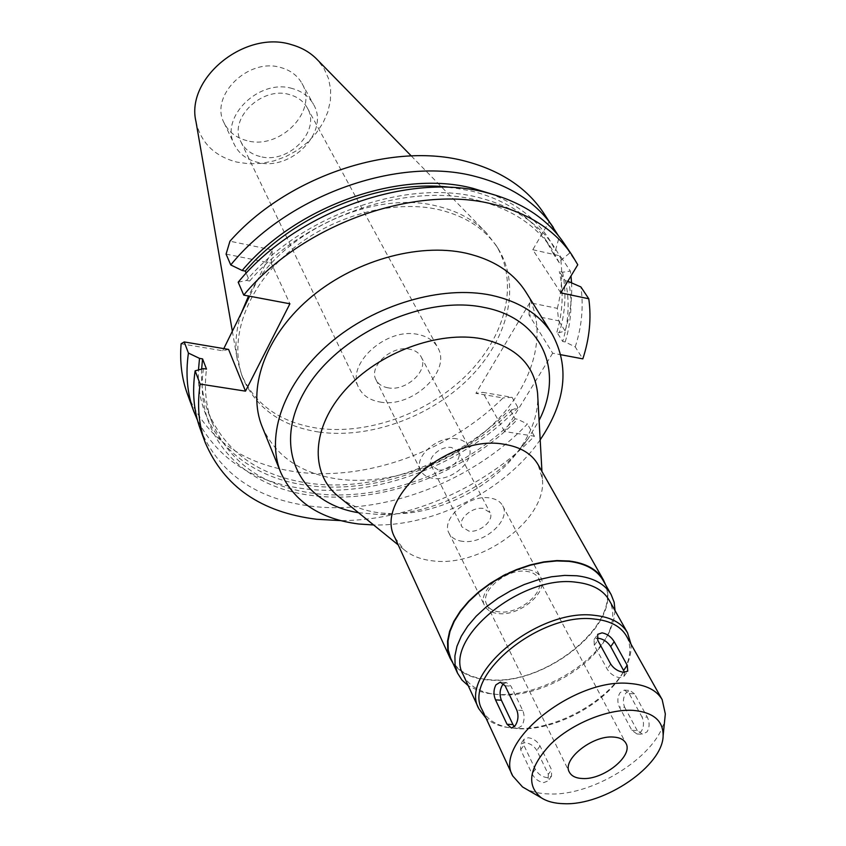 <?xml version="1.0" encoding="UTF-8"?>
<svg xmlns="http://www.w3.org/2000/svg" width="846" height="846" viewBox="0 0 846 846"><rect width="100%" height="100%" fill="white"/><g stroke="black" fill="none" stroke-linecap="round" stroke-linejoin="round"><path stroke-width="0.63" stroke-dasharray="4.23 3.17" d="M246.958 140.658C236.298 137.94 228.706 132.061 224.179 123.04C209.184 96 248.354 57.179 280.967 67.595C290.495 70.303 297.475 75.537 301.895 83.32C318.646 110.646 280.1 150.218 246.958 140.658M292.282 88.534C259.257 78.192 219.315 117.499 234.416 144.666C238.963 153.729 246.63 159.608 257.427 162.284C290.992 171.738 330.268 131.722 313.432 104.27C308.991 96.455 301.937 91.209 292.282 88.534M260.156 156.521C251.167 154.268 244.758 149.372 240.941 141.853C228.145 119.011 261.647 85.943 289.427 94.572C297.623 96.825 303.587 101.266 307.32 107.918C321.343 130.95 288.306 164.526 260.156 156.521M380.044 402.009C411.96 408.544 452.198 371.013 437.668 347.473C433.818 340.652 427.241 336.317 417.924 334.445C386.347 327.032 345.358 364.499 358.789 387.796C362.733 395.505 369.818 400.243 380.044 402.009M388.007 387.817C382.276 386.791 378.289 384.126 376.036 379.843C368.232 366.498 391.55 345.083 409.644 349.208C415.079 350.265 418.907 352.793 421.118 356.8C429.282 370.21 406.207 391.656 388.007 387.817M456.692 438.831C437.868 435.108 412.922 457.348 420.769 470.609C423.011 474.881 427.114 477.461 433.089 478.35C452.018 481.755 476.679 459.558 468.494 446.212C466.294 442.225 462.36 439.761 456.692 438.831M438.143 469.89L431.227 465.543C426.744 458.024 440.84 445.43 451.521 447.492L458.268 451.722C462.868 459.272 448.856 471.857 438.143 469.89M483.14 508.425C472.195 506.543 457.464 519.433 461.948 526.899L468.98 531.129C479.968 532.906 494.593 520.047 490.014 512.549L483.14 508.425M462.614 541.345C455.962 540.499 451.426 537.77 449.015 533.16C440.523 518.905 468.779 494.244 489.686 497.945C495.957 498.854 500.282 501.456 502.661 505.728C511.513 520.079 483.637 544.655 462.614 541.345M527.386 569.601C505.887 566.355 476.182 591.65 484.652 605.704C487.053 610.262 491.674 612.885 498.506 613.583C520.11 616.417 549.392 591.269 540.594 577.099C538.236 572.879 533.837 570.373 527.386 569.601M499.595 611.912C493.303 611.267 489.041 608.856 486.831 604.657C479.005 591.692 506.405 568.332 526.254 571.325C532.219 572.033 536.301 574.349 538.468 578.262C546.579 591.333 519.539 614.545 499.595 611.912M664.977 717.366C661.001 753.067 595.076 796.245 549.202 793.95C539.896 793.717 531.997 791.962 525.503 788.662M482.125 709.752C486.566 718.825 495.09 724.726 507.695 727.433L518.08 728.702C557.08 731.325 611.901 700.065 625.765 667.071C630.957 655.259 631.179 644.906 626.421 635.991M548.324 774.312L548.06 780.9L543.788 782.603C538.701 781.831 534.788 778.902 532.049 773.815L520.692 749.799L520.586 744.078L524.742 742.682C529.924 743.211 533.953 745.791 536.829 750.434L548.324 774.312L551.592 769.797L540.034 745.929C537.252 741.159 533.308 738.431 528.211 737.754L523.949 739.309L523.885 745.263L535.307 769.278C538.151 774.217 542.17 777.009 547.373 777.654L551.529 776.12L551.592 769.797M631.888 730.341L637.26 730.606L642.706 734.275L647.063 731.832C649.707 727.264 649.781 722.378 647.306 717.175L641.924 716.89L629.191 693.561L624.348 690.103L620.118 692.641C617.4 697.146 617.146 701.926 619.346 706.981L631.888 730.341L637.027 734L641.173 731.547C643.975 726.968 644.229 722.082 641.924 716.89M629.191 693.561L634.542 693.9L647.306 717.175M634.542 693.9L629.974 690.463L625.934 693.001C623.058 697.485 622.645 702.243 624.686 707.288L619.346 706.981M637.26 730.606L624.686 707.288M630.989 644.123C631.528 650.669 630.164 657.617 626.886 664.956C612.589 698.955 556.203 731.113 516.028 728.417L505.326 727.095C497.459 725.456 491.029 722.495 486.038 718.222M463.164 674.706C468.102 684.752 477.599 691.119 491.663 693.805L500.018 694.799C538.86 697.844 592.887 667.674 607.904 634.384C613.963 621.408 614.365 609.987 609.109 600.1M615.053 610.653L613.667 620.562L609.881 630.862C594.051 665.918 537.337 697.59 496.454 694.386L487.656 693.35L479.946 691.415L468.24 685.704M450.664 658.199C457.157 671.068 470.101 678.238 489.496 679.708C548.155 685.842 627.277 618.299 603.05 580.303M605.715 585.009C621.757 624.507 545.184 685.694 489.274 680.036C472.491 678.83 460.372 673.194 452.927 663.116M394.923 537.718L403.88 549.519C411.315 555.79 420.948 559.566 432.792 560.866C481.586 567.645 547.531 518.926 542.349 478.73L538.024 464.56M339.997 497.702C350.931 505.919 364.34 511.005 380.224 512.951L392.798 513.755C439.137 514.622 493.419 486.873 519.856 448.803C532.018 431.449 537.993 414.043 537.77 396.605M358.493 512.708L379.59 514.569C433.998 515.531 497.162 483.246 528.242 438.577L539.092 420.377M540.182 439.825C505.654 490.13 434.611 526.445 373.615 524.975M262.249 426.944C275.701 456.47 301.313 473.897 339.087 479.238C390.789 485.826 453.213 463.058 493.789 423.582C534.291 384.158 549.403 330.13 525.948 292.145M528.993 314.86L529.776 302.709L557.313 308.356L558.646 320.803L528.993 314.86L552.681 353.194L560.887 354.738M552.681 353.194L504.586 431.545L534.397 436.198C485.181 487.423 409.147 520.776 340.557 520.607M560.792 292.864L532.8 249.729L548.991 222.022L559.174 237.144L555.357 250.659L553.421 253.937L559.481 263.106L561.437 259.817L569.823 252.954L577.765 264.745M569.823 252.954L564.007 243.236M226.083 254.107L271.228 263.169L289.903 303.788M238.191 282.204L246.524 280.438L249.633 281.041L246.197 273.216M228.589 349.419L222.731 350.773L181.118 343.772M271.228 263.169L272.401 249.919L249.602 296.216M223.799 348.615L222.731 350.773M200.312 429.165C219.188 473.453 256.148 499.129 311.18 506.225C384.666 515.351 472.903 481.215 527.386 423.994L517.604 419.246L515.14 418.855L509.757 409.369L512.2 409.771L517.985 407.613L512.063 397.324L482.749 392.364L504.586 431.545M534.397 436.198L527.386 423.994M529.776 302.709L475.896 393.348L482.749 392.364M558.646 320.803L565.043 330.881L559.354 332.7L556.869 332.214L562.706 341.498L565.202 341.974L575.238 346.913L582.831 358.863M575.238 346.913C581.815 326.471 583.708 306.485 580.906 286.953M532.8 249.729L560.253 255.904L570.352 271.09L570.997 275.955M567.814 281.221L565.361 280.692L559.322 271.513L562.558 272.222L570.352 271.09M548.991 222.022L543.174 212.335M272.401 249.919L229.943 241.216M187.463 394.173C206.265 438.44 242.739 464.369 296.914 471.973C366.604 481.374 449.681 450.95 503.074 397.916L475.896 393.348M557.313 308.356C561.903 290.474 562.876 272.994 560.253 255.904M318.635 432.01C281.845 426.225 256.761 408.639 243.405 379.251C228.177 342.376 244.547 291.013 286.879 253.737C329.126 216.449 392.269 198.662 439.465 209.787C466.368 216.449 485.985 229.499 498.315 248.946C521.654 286.731 507.695 340.081 468.705 378.701C429.652 417.374 369.046 439.201 318.635 432.01M558.328 235.579L559.174 237.144M489.971 193.501C521.411 205.652 543.195 224.708 555.357 250.659M553.421 253.937L545.469 239.439C529.659 215.762 505.03 199.635 471.56 191.037L452.028 187.537M249.633 281.041C303.83 217.285 406.408 181.689 477.398 200.269C511.016 208.803 535.73 224.92 551.539 248.597L559.481 263.106M561.437 259.817C546.897 228.97 519.381 208.222 478.889 197.594C406.429 178.527 301.483 215.138 246.524 280.438M517.985 407.613C464.211 464.517 376.787 498.209 303.894 488.734C253.483 482.051 217.993 459.167 197.435 420.081M512.063 397.324L503.074 397.916M512.2 409.771C460.721 463.196 377.972 494.624 309.181 485.583C244.314 478.085 195.405 432.676 198.472 369.924M201.634 369.089C200.957 384.412 203.114 398.678 208.084 411.907C225.692 452.642 259.785 476.478 310.366 483.426C377.824 492.351 459.04 461.673 509.757 409.369M515.14 418.855C464.042 471.328 382.392 502.249 314.617 493.504C263.804 486.704 229.583 462.931 211.955 422.196C205.853 405.964 204.034 388.272 206.509 369.099M203.442 368.602C193.459 436.927 244.103 488.079 313.422 495.661C382.54 504.523 465.734 472.851 517.604 419.246M571.558 282.723C572.34 298.585 570.162 314.638 565.043 330.881M562.558 272.222C566.587 291.754 565.519 311.92 559.354 332.7M556.869 332.214C562.95 311.286 563.764 291.056 559.322 271.513M565.361 280.692C569.77 300.256 568.882 320.528 562.706 341.498M565.202 341.974C571.462 321.142 572.605 300.954 568.618 281.401M241.438 312.787C235.971 329.369 234.617 345.147 237.366 360.121L241.808 375.328C255.164 404.716 280.206 422.313 316.933 428.139C367.249 435.383 427.716 413.62 466.664 375C505.538 336.444 519.412 283.135 496.073 245.351L486.344 232.84C474.003 219.981 457.665 211.088 437.308 206.181C372.346 188.933 278.249 233.559 248.534 296.015M195.986 121.655C200.883 142.805 214.535 156.299 236.954 162.125L248.967 163.796L261.425 163.384L273.903 160.92L286.001 156.499L297.306 150.26L307.468 142.424L316.118 133.224L322.982 122.987L327.804 112.021L330.395 100.695L330.638 89.412L328.502 78.541L323.997 68.505L317.271 59.654M624.538 672.295L623.946 676.356L619.822 677.678C614.513 676.842 610.283 673.966 607.142 669.059L594.294 645.318L594.051 639.555L596.959 638.222M503.677 683.716L506.416 682.574L510.973 686.159L522.733 710.46C524.848 715.875 524.531 720.982 521.792 725.783L517.794 728.374L514.315 726.672M520.692 749.799L523.885 745.263M540.034 745.929L536.829 750.434M535.307 769.278L532.049 773.815M594.294 645.318L597.784 640.369M610.706 664.089L607.142 669.059M522.733 710.46L516.811 710.143M505.104 685.789L510.973 686.159M224.179 123.04L234.416 144.666M301.895 83.32L313.432 104.27M240.941 141.853L358.789 387.796M307.32 107.918L437.668 347.473M376.036 379.843L420.769 470.609M421.118 356.8L468.494 446.212M431.227 465.543L461.948 526.899M458.268 451.722L490.014 512.549M449.015 533.16L484.652 605.704M502.661 505.728L540.594 577.099M486.831 604.657L569.347 772.112M538.468 578.262L625.881 743.211M523.949 739.309L520.597 744.068M551.529 776.12L548.071 780.879M507.695 727.433L505.326 727.095M625.765 667.071L626.886 664.956M491.663 693.805L487.656 693.35M607.904 634.384L609.881 630.862M542.349 478.73L541.948 471.465M403.88 549.519L398.233 544.93M519.856 448.803L528.242 438.577M392.798 513.755L379.59 514.569M545.469 239.439L551.539 248.597M208.084 411.907L211.955 422.196M241.808 375.328L243.405 379.251M496.073 245.351L498.315 248.946M411.251 155.918L486.344 232.84M232.354 331.23L237.366 360.121M594.051 639.555L597.371 634.828M623.946 676.356L627.721 671.153M517.794 728.374L511.566 728.078M506.416 682.574L500.874 682.214M637.027 734L642.696 734.275M624.348 690.103L629.953 690.463"/><path stroke-width="1.27" d="M613.255 737.046C592.253 735.206 561.691 759.793 569.347 772.112C571.484 776.11 575.883 778.246 582.566 778.521C603.653 779.97 633.749 755.637 625.881 743.211C623.788 739.478 619.579 737.416 613.255 737.046M563.922 803.7C554.68 803.489 547.151 801.543 541.355 797.841C525.916 785.352 528.972 767.502 550.524 744.269C571.79 723.552 607.788 708.821 633.009 710.365C653.175 712.205 663.222 720.612 663.137 735.586C663.095 765.799 604.404 805.688 563.922 803.7M525.503 788.662L522.521 786.939L512.771 775.994C492.753 743.084 574.466 677.318 629.9 683.494C645.889 684.795 656.644 690.167 662.164 699.621L665.326 713.939L664.977 717.366M662.164 699.621L626.421 635.991C620.795 626.347 610.156 620.7 594.516 619.061C540.256 611.679 461.969 676.081 482.125 709.752L512.771 775.994M614.196 641.712C611.224 636.837 607.195 633.887 602.088 632.84L597.71 634.331L597.784 640.369L610.706 664.089C613.963 668.837 618.31 671.565 623.735 672.274L627.743 671.132L627.256 665.305L614.196 641.712L610.706 646.63L624.538 672.295M501.382 700.224L495.523 699.885C493.345 694.619 493.482 689.606 495.957 684.837L500.25 682.172L505.104 685.789L516.811 710.143C518.735 715.547 518.238 720.655 515.309 725.466L511.544 728.078L507.04 724.282L512.951 724.567L501.382 700.224C499.362 694.957 499.69 689.966 502.344 685.239L503.677 683.716M495.523 699.885L507.04 724.282M486.038 718.222L478.889 708.811C458.13 674.061 538.817 607.671 594.717 615.37C610.801 617.083 621.747 622.889 627.542 632.819L630.989 644.123M627.542 632.819L609.109 600.1C603.272 590.085 592.401 584.142 576.496 582.27C521.252 573.979 442.352 639.618 463.164 674.706L478.889 708.811M468.24 685.704L461.916 680.004L457.496 673.088L455.085 664.945L454.894 655.925L456.967 646.259L461.282 636.224L467.743 626.103L476.182 616.205L486.365 606.815L497.998 598.249L510.73 590.751L524.182 584.554L537.929 579.848L551.571 576.771L564.673 575.407L576.877 575.777C593.543 577.786 604.964 584.047 611.119 594.548L614.133 602.193L615.053 610.653M611.119 594.548L603.05 580.303C596.874 569.76 585.495 563.447 568.903 561.363L556.774 560.93L543.756 562.241L530.209 565.255L516.568 569.897L503.222 576.041L490.606 583.486L479.079 592.01L469.001 601.347L460.658 611.224L454.281 621.313L450.03 631.349L448.01 641.014L448.232 650.045L450.664 658.199L457.496 673.088M452.927 663.116L450.209 658.389L447.767 650.183L447.545 641.099L449.575 631.38L453.847 621.302L460.266 611.14L468.663 601.22L478.794 591.819L490.394 583.254L503.084 575.756L516.504 569.591L530.231 564.917L543.851 561.892L556.943 560.57L569.147 561.004C585.823 563.098 597.255 569.453 603.473 580.039L605.715 585.009M603.473 580.039L538.024 464.56C531.711 453.752 520.586 447.026 504.65 444.372C449.036 433.237 372.875 499.404 394.923 537.718L450.209 658.389M537.77 396.605L537.57 393.083C534.344 364.658 515.849 346.574 482.061 338.844C438.598 330.342 378.617 352.507 345.253 389.932C311.635 427.283 309.816 472.343 337.258 495.481L339.997 497.702M539.092 420.377C564.367 371.415 542.593 318.466 484.187 307.458C422.884 294.249 335.302 335.471 303.957 392.586C271.746 449.522 300.668 503.529 358.493 512.708M373.615 524.975L358.799 524.002C320.274 519.137 294.26 501.974 280.766 472.491C265.454 435.479 283.738 382.73 329.274 343.635C374.725 304.539 441.876 284.901 491.262 295.233C519.381 301.44 539.632 314.31 552.015 333.832C569.876 366.371 565.932 401.713 540.182 439.825M552.015 333.832L525.948 292.145C513.554 272.613 493.578 259.627 466.009 253.176C417.596 242.4 352.296 261.15 308.346 299.442C264.312 337.713 246.937 389.9 262.249 426.944L280.766 472.491M560.887 354.738L582.831 358.863C589.535 338.368 591.513 318.339 588.784 298.775L560.792 292.864L577.765 264.745L571.959 255.027C555.166 230.249 528.993 213.351 493.44 204.33C415.756 183.857 301.895 224.349 243.743 295.106L238.191 282.204C295.719 211.828 408.586 171.812 485.805 192.444C521.157 201.538 547.225 218.48 564.007 243.236L571.959 255.027M340.557 520.607L316.615 519.264C261.245 512.369 224.116 486.788 205.208 442.511C198.662 424.692 196.97 405.213 200.142 384.073L245.499 391.148L228.589 349.419L184.216 341.932L188.425 353.068L199.519 358.376L202.564 358.873L206.509 369.099L203.442 368.602L195.13 370.823L200.142 384.073M243.743 295.106L289.903 303.788L245.499 391.148M246.197 273.216L245.266 271.101L242.168 270.487L230.746 264.935L226.083 254.107L229.943 241.216C287.376 176 392.618 141.24 465.829 161.311C500.621 170.596 526.402 187.611 543.174 212.335L558.328 235.579M249.602 296.216L223.799 348.615M195.13 370.823C192.042 391.899 193.766 411.357 200.312 429.165L205.208 442.511M588.784 298.775L580.906 286.953L567.814 281.221M184.216 341.932L181.118 343.772C179.648 361.845 181.763 378.648 187.463 394.173L193.745 411.283C187.209 393.475 185.433 374.069 188.425 353.068M230.746 264.935C287.45 195.077 398.974 155.685 475.589 176.518C510.656 185.718 536.576 202.691 553.358 227.447M242.168 270.487C296.682 205.462 400.919 169.189 473.041 188.372L489.971 193.501M452.028 187.537C383.101 178.168 294.207 213.678 245.266 271.101M197.435 420.081L193.745 411.283M198.472 369.924L199.519 358.376M202.564 358.873L201.634 369.089M570.997 275.955L571.558 282.723M248.534 296.015L241.438 312.787M411.251 155.918L317.271 59.654C310.482 52.6 301.927 47.619 291.616 44.701C245.129 29.578 185.359 78.382 195.986 121.655L232.354 331.23M596.959 638.222L598.291 638.222C603.494 639.09 607.629 641.903 610.706 646.63M514.315 726.672L512.951 724.567M623.682 670.244L627.256 665.305M541.355 797.841L522.521 786.939M663.137 735.586L665.326 713.939M541.948 471.465L537.57 393.083M398.233 544.93L337.258 495.481M500.874 682.214L500.272 682.183"/></g></svg>
